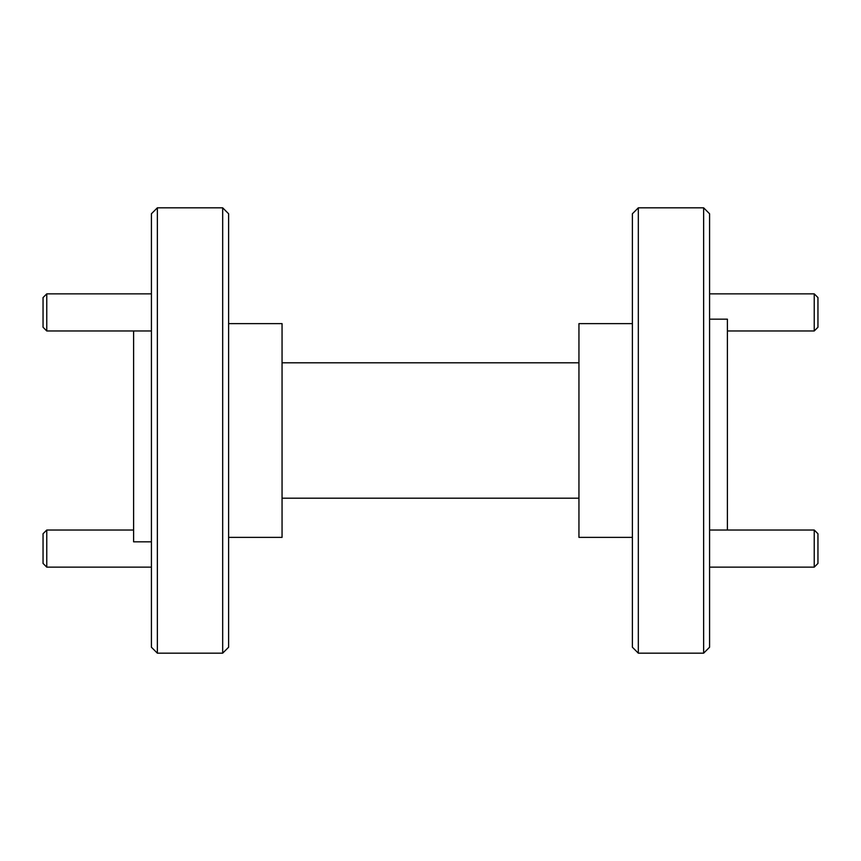 <?xml version="1.0" encoding="UTF-8"?>
<svg xmlns="http://www.w3.org/2000/svg" width="861" height="861" viewBox="0 0 861 861"><rect width="100%" height="100%" fill="white"/><g stroke="black" fill="none" stroke-linecap="round" stroke-linejoin="round"><path stroke-width="1.29" d="M228.606 537.382L282.053 537.382L282.053 323.618L228.606 323.618M228.606 430.5L228.606 647.235L222.676 653.176L222.676 207.824L228.606 213.765L228.606 430.5M157.359 653.176L151.418 647.235L151.418 213.765L157.359 207.824L157.359 653.176L222.676 653.176M133.606 330.968L133.606 541.838L151.418 541.838M632.394 323.618L578.947 323.618L578.947 537.382L632.394 537.382M638.324 207.824L638.324 653.176L632.394 647.235L632.394 213.765L638.324 207.824L703.641 207.824L709.582 213.765L709.582 647.235L703.641 653.176L703.641 207.824M709.582 319.162L727.394 319.162L727.394 530.032M282.053 498.196L578.947 498.196M282.053 362.804L578.947 362.804M727.394 330.968L814.237 330.968L814.237 293.859L709.582 293.859M814.237 330.968L817.95 327.255L817.95 297.562L814.237 293.859M709.582 567.141L814.237 567.141L814.237 530.032L709.582 530.032M814.237 567.141L817.95 563.438L817.95 533.745L814.237 530.032M46.763 330.968L43.05 327.255L43.05 297.562L46.763 293.859L46.763 330.968L151.418 330.968M46.763 293.859L151.418 293.859M46.763 567.141L43.05 563.438L43.05 533.745L46.763 530.032L46.763 567.141L151.418 567.141M46.763 530.032L133.606 530.032M638.324 653.176L703.641 653.176M157.359 207.824L222.676 207.824"/></g></svg>
